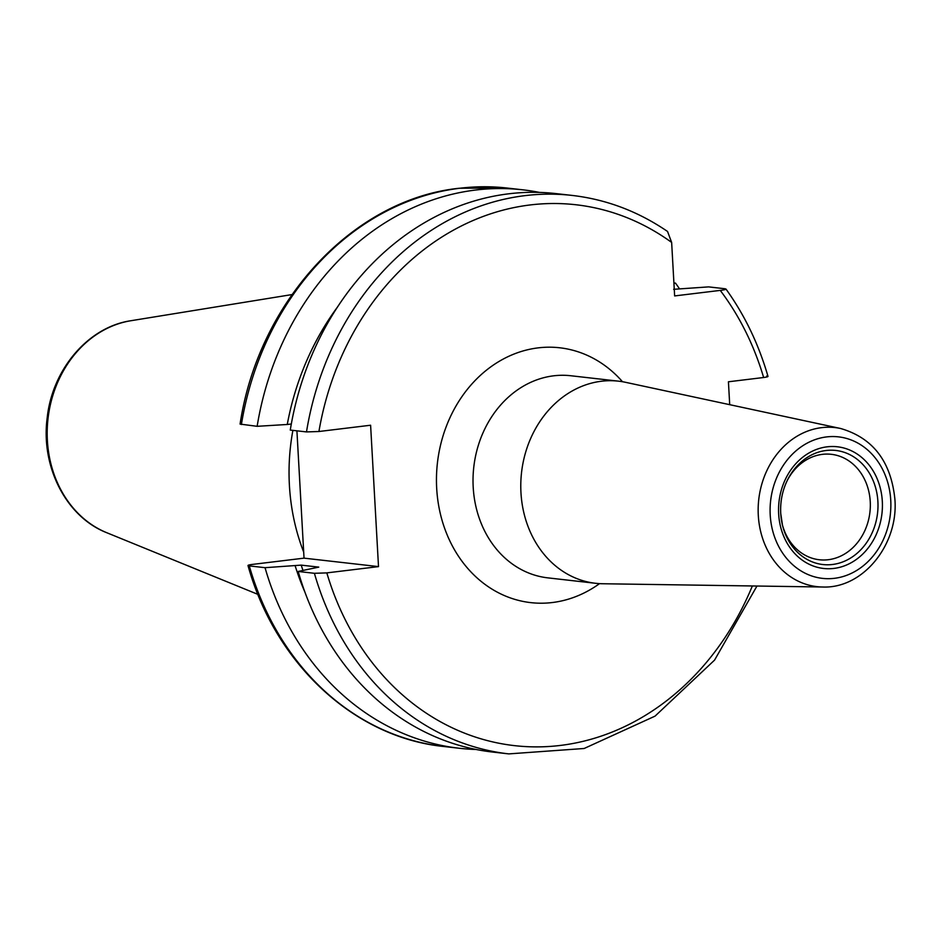 <?xml version="1.0" encoding="UTF-8"?>
<svg xmlns="http://www.w3.org/2000/svg" width="942" height="942" viewBox="0 0 942 942"><rect width="100%" height="100%" fill="white"/><g stroke="black" fill="none" stroke-linecap="round" stroke-linejoin="round"><path stroke-width="1.41" d="M787.265 480.491A53.07 44.898 -83.5 0 1 831.327 454.315A53.07 44.898 -83.5 0 1 870.243 501.58A53.07 44.898 -83.5 0 1 819.34 559.76A53.07 44.898 -83.5 0 1 782.272 524.364M602.715 583.746A101.712 86.052 -83.5 0 1 595.556 583.286A101.712 86.052 -83.5 0 1 520.961 492.678A101.712 86.052 -83.5 0 1 618.529 381.169A101.712 86.052 -83.5 0 1 625.606 382.322L840.653 428.504A80.035 67.718 -83.5 0 0 758.298 515.345A80.035 67.718 -83.5 0 0 822.637 587.007L602.715 583.746M314.404 573.301A281.022 237.773 -83.5 0 0 508.81 753.894L492.584 752.046A281.022 237.773 -83.5 0 1 298.178 571.453L314.404 573.301L326.827 572.889L378.507 566.613L370.606 425.231L318.926 431.507L306.491 431.919L290.266 430.07A281.022 237.773 -83.5 0 1 508.727 193.805A281.022 237.773 -83.5 0 1 556.063 193.605L572.289 195.441A281.022 237.773 -83.5 0 0 524.953 195.642A281.022 237.773 -83.5 0 0 306.491 431.919M302.912 570.275A248.735 210.455 -83.5 0 1 301.204 565.129L318.761 567.119L298.178 571.453M291.325 423.994L287.263 424.477A255.576 216.236 -83.5 0 1 337.495 307.021M287.263 424.477L257.142 426.314A281.022 237.773 -83.5 0 1 475.604 190.037A281.022 237.773 -83.5 0 1 522.94 189.837A281.022 237.773 -83.5 0 1 539.425 192.404M257.142 426.314L240.08 424.088C258.414 301.581 352.956 199.186 459.272 188.247L507.185 188.047A281.022 237.773 -83.5 0 0 459.837 188.247A281.022 237.773 -83.5 0 0 241.387 424.524M378.507 566.613L304.03 558.147L252.35 564.423C247.946 565.012 246.934 565.506 249.289 565.895L265.043 567.685L301.204 565.129M304.03 558.147L296.918 430.835M247.993 565.518L249.289 565.895A281.022 237.773 -83.5 0 0 443.706 746.488C354.31 737.456 275.264 663.922 247.993 565.518M476.099 749.479A281.022 237.773 -83.5 0 1 459.46 748.278A281.022 237.773 -83.5 0 1 265.043 567.685M305.043 592.459A255.576 216.236 -83.5 0 1 295.176 565.859M572.289 195.441C606.507 199.445 638.264 211.455 667.548 231.473L671.646 242.424L674.637 295.929L720.253 290.395C725.411 289.759 726.941 289.206 724.857 288.735L708.631 286.886L673.648 289.312M720.253 290.395A272.179 230.295 -83.5 0 1 763.632 377.507L728.425 381.781L729.709 404.683M673.942 283.46L675.508 283.118L673.919 282.941M675.508 283.118A281.022 237.773 -83.5 0 1 679.547 288.888M768.001 376.423C758.651 344.113 744.639 314.981 725.952 289.029L724.857 288.735M763.632 377.507C768.036 376.918 769.061 376.423 766.706 376.035M303.701 552.153A196.56 166.31 -83.5 0 1 292.891 430.376M877.897 501.591A57.403 48.572 -83.5 0 1 837.638 563.54A57.403 48.572 -83.5 0 1 782.496 525.283A57.403 48.572 -83.5 0 1 780.73 513.414A57.403 48.572 -83.5 0 1 787.677 479.643A57.403 48.572 -83.5 0 1 840.876 451.359A57.403 48.572 -83.5 0 1 877.897 501.591M882.313 501.332A61.23 51.81 -83.5 0 1 833.882 568.426A61.23 51.81 -83.5 0 1 778.657 513.92A61.23 51.81 -83.5 0 1 827.088 446.826A61.23 51.81 -83.5 0 1 882.313 501.332M595.556 583.286L547.797 577.858A101.712 86.052 -83.5 0 1 473.202 487.25A101.712 86.052 -83.5 0 1 570.77 375.74L618.529 381.169M599.548 583.628A128.242 108.507 -83.5 0 1 436.688 488.38A128.242 108.507 -83.5 0 1 500.555 360.55A128.242 108.507 -83.5 0 1 622.497 381.734M890.755 500.308A71.203 60.241 -83.5 0 1 834.435 578.317A71.203 60.241 -83.5 0 1 770.215 514.944A71.203 60.241 -83.5 0 1 826.534 436.923A71.203 60.241 -83.5 0 1 890.755 500.308M318.926 431.507A272.179 230.295 -83.5 0 1 530.122 204.956A272.179 230.295 -83.5 0 1 671.646 242.424M752.352 585.959A272.179 230.295 -83.5 0 1 530.534 746.794A272.179 230.295 -83.5 0 1 326.827 572.889M130.903 320.727C88.277 326.909 52.34 369.311 47.206 417.718C40.588 466.549 66.152 516.981 106.811 532.736A109.661 92.787 -83.5 0 1 48.007 418.684A109.661 92.787 -83.5 0 1 130.903 320.727L291.996 294.575M782.496 525.283L780.73 513.402C780.141 501.427 782.449 490.17 787.677 479.643M822.637 587.007C863.013 588.809 898.609 544.488 894.9 499.272C891.038 461.509 872.951 437.924 840.653 428.504M522.94 189.837L507.185 188.047M459.46 748.278L443.706 746.488M508.81 753.894L584.146 748.49L655.043 716.132L714.554 660.118L756.968 586.03M106.811 532.736L257.92 594.378"/></g></svg>
